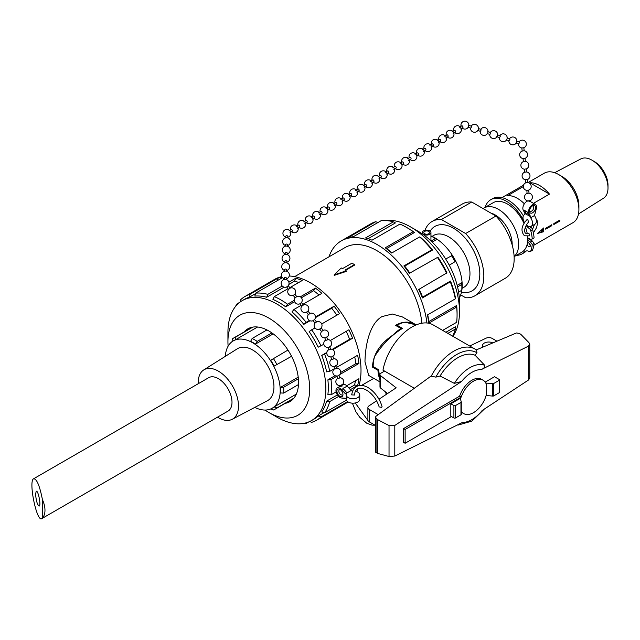 <?xml version="1.0" encoding="UTF-8"?>
<svg xmlns="http://www.w3.org/2000/svg" width="640" height="640" viewBox="0 0 640 640"><rect width="100%" height="100%" fill="white"/><g stroke="black" fill="none" stroke-linecap="round" stroke-linejoin="round"><path stroke-width="0.96" d="M346.248 394.88L346.248 399.288A6.752 3.896 0 0 0 353.008 403.192A6.752 3.896 0 0 0 359.76 399.288L359.76 394.88A6.752 3.896 180 0 1 353.008 398.776A6.752 3.896 180 0 1 346.248 394.88A6.752 3.896 180 0 1 346.32 394.328L346.304 394.376M346.248 398.712L341.088 397.928A5.632 3.248 60 0 1 336.528 393.256A5.632 3.248 60 0 1 337.128 387.992A5.632 3.248 60 0 1 341.312 389.344L345.432 393.832L351.176 390.512L352.048 391.016A6.752 3.896 180 0 1 352.712 390.984M378.232 414.632L369.208 409.424A4.504 2.6 180 0 1 367.888 407.584L367.888 419.992A4.504 2.6 0 0 0 369.208 421.832L375.392 425.4M387.576 393.52L380.592 388.072L380.592 375.664A3.376 1.952 180 0 1 379.976 374.544A3.376 1.952 180 0 1 380.968 373.168L384.576 371.08M379.976 374.544L379.976 386.952A3.376 1.952 0 0 0 380.592 388.072M198.216 383.736A28.504 16.456 60 0 1 198.2 382.76A28.504 16.456 60 0 1 203.792 369.896A28.504 16.456 60 0 1 232.6 386.168A28.504 16.456 60 0 1 232.288 419.256A28.504 16.456 60 0 1 217.512 417.168M33.656 478.744L208.704 377.68A19.296 11.144 60 0 1 227.176 387.472A19.296 11.144 60 0 1 229.448 409.976A19.296 11.144 60 0 1 228 411.112L41.808 518.608C36.768 522.592 28.216 480.808 33.656 478.744C36.8 478.88 39.72 485.832 42.424 499.616L42.424 517.952L41.808 518.608M35.592 494.072C36.152 500.992 37.368 504.984 39.24 506.056C41.256 505.296 38.088 489.816 36.224 491.296L35.592 494.072M42.424 517.952A19.296 11.144 -120 0 0 42.424 499.616M345.448 393.824L341.568 389.592A5.632 3.248 -120 0 0 341.328 389.336L346.304 394.336M355.736 391.312A6.752 3.896 180 0 1 359.76 394.88M354.568 395.024L351.704 394.888C352.36 390.688 353.96 387.912 356.488 386.576C365.36 381.536 378.56 393.696 382.08 406.736L381.696 407.44L379.144 406.896C373.96 389.872 355.144 381.336 354.568 395.024M469.704 346.016L486.128 338.152A4.504 2.6 180 0 1 492.08 338.36L496.96 341.176M378.96 399.248L396.16 387.816L380.592 375.664M367.888 407.584A4.504 2.6 180 0 1 368.936 405.912L376.568 400.84M483.04 347.048A6.192 3.576 180 0 1 482.504 345.592A6.192 3.576 180 0 1 486.16 342.336A6.192 3.576 180 0 1 492.816 342.928M530.64 217.76L528.752 212.84A5.632 3.248 -60 0 1 530.52 206.552A5.632 3.248 -60 0 1 535.376 204.44A5.632 3.248 -60 0 1 536.296 208.744L534.472 215.56L530.648 217.768A6.752 3.896 60 0 1 531.152 226.368A6.752 3.896 60 0 1 526.368 224.976M531.152 226.368L534.976 224.16A6.752 3.896 -120 0 0 534.464 215.568M530.64 216.752L528.744 212.832A5.632 3.248 120 0 0 528.912 213.272L530.648 216.76L526.504 214.36L524.6 210.44A5.632 3.248 120 0 0 524.776 210.888L526.504 214.36L524.912 213.448L523.184 209.968A5.632 3.248 -60 0 1 523.912 204.536A5.632 3.248 -60 0 1 528.184 200.888C529.832 201.552 530.24 201.592 529.408 201.016M524.472 222.6A6.752 3.896 60 0 1 524.4 214.672A6.752 3.896 60 0 1 524.912 214.456L524.912 213.448M527.776 219.64L528.568 222.072C524.24 226.744 522.744 235.072 528.096 233.304C529.52 233.768 529.952 234.624 529.392 235.864L524.472 235.808C520.488 231.136 521.328 225.752 526.992 219.64L527.776 219.64M528.984 243.064A2.248 1.296 -120 0 0 529.008 243.208A2.248 1.296 -120 0 0 530.304 245.344M527.744 238.472L532.288 240.992L534.088 243.376L532.256 244.432A35.12 20.28 60 0 1 530.752 251.016A2.48 1.432 60 0 1 530.352 251.504A2.48 1.432 60 0 1 529.264 251.456A9.008 5.2 -120 0 0 525.304 251.296A9.008 5.2 -120 0 0 524.576 251.88A31.296 18.064 60 0 1 522.064 253.896A31.296 18.064 60 0 1 516.352 255.36M530.352 251.504L532.184 250.448A2.48 1.432 -120 0 0 532.584 249.96A35.12 20.28 -120 0 0 534.088 243.376M523.376 215.832A31.296 18.064 -120 0 0 492.6 198.64L490.768 199.696A31.296 18.064 60 0 1 523.416 220.248M522.064 253.896L523.896 252.84A31.296 18.064 -120 0 0 526.304 250.936M526.136 225.392A9.008 5.2 -120 0 0 529.264 228.512A2.48 1.432 60 0 1 530.752 230.672A35.12 20.28 60 0 1 532.256 238.992L534.088 237.936A35.12 20.28 -120 0 0 532.584 229.616A2.48 1.432 -120 0 0 531.096 227.456A9.008 5.2 60 0 1 530.08 226.68M514.12 256.656L521.832 252.2A28.592 16.504 -120 0 0 527.184 244.264A2.248 1.296 -120 0 0 528.296 246.256A2.248 1.296 -120 0 0 529.864 246.688A2.248 1.296 -120 0 0 529.864 244.088A2.248 1.296 -120 0 0 527.608 242.784A2.248 1.296 -120 0 0 527.456 242.904A28.592 16.504 -120 0 0 527.72 240.32L530.456 242.056L532.256 244.432M532.256 238.992L530.456 239.296L527.72 237.872A28.592 16.504 -120 0 0 527.616 236.368M527.224 233.536A28.592 16.504 -120 0 0 525.44 226.952M523.992 223.376A28.592 16.504 -120 0 0 493.24 202.68L484.136 207.928A28.592 16.504 -120 0 0 483.12 208.608M485.192 207.32A31.296 18.064 60 0 1 490.768 199.696M532.288 240.992L530.456 242.056M527.184 244.264A28.592 16.504 -120 0 0 527.456 242.904M527.72 240.32A28.592 16.504 -120 0 0 527.752 239.112A28.592 16.504 -120 0 0 527.72 237.872M529.544 239.264A28.592 16.504 -120 0 0 529.56 238.832M373.584 366.832L372.544 367.16L372.536 366.208C373.352 353.984 380.2 343.568 393.08 334.968L393.088 335.08M378.6 369.904L377.976 370.296L372.544 367.16M401.008 329.256L400.992 328.504L395.56 325.376C402.464 321.304 409.232 321.08 415.856 324.696L416.104 324.84M341.216 267.936L342.464 268.664L351.968 263.176L354.464 264.624L344.968 270.104L346.216 270.824L334.216 274.872L341.216 267.936M346.216 270.824L346.216 271.432L334.216 275.392L334.216 274.872M345.432 270.376L354.464 265.16L354.464 264.624M400.992 328.504A33.744 19.488 120 0 0 393.08 334.968M377.976 370.296A33.744 19.488 120 0 0 379.616 378.48L379.664 378.448M379.976 380.432L379.616 378.48M461.584 381.488L394.8 425.448L389.032 425.56L377.696 419.664L375.392 417.304L375.96 416.288L430.952 376.144L435.808 377.12L440.048 376.04L454.336 383.376L461.584 381.488A28.96 16.72 120 0 1 481.264 369.568C483.776 368.608 484.928 367.184 484.72 365.296A33.176 19.152 120 0 0 454.336 383.376M375.392 417.304L375.392 452.056L377.696 453.44L389.032 456.512L394.8 456.048L462.472 422.44A28.96 16.72 120 0 0 482.144 410.52L528.44 380.056L529.76 378.184L529.76 344.336L528.44 346.144L481.264 369.568M405.136 443.264L403.544 442.344L403.544 428.56L459.6 396.2A19.296 11.144 -60 0 1 481.512 379.296L483.104 380.216A19.296 11.144 120 0 0 461.192 397.112L405.136 429.48L405.136 443.264L451.424 416.544M485.192 382.112L494.496 376.736L499.168 379.432A1.128 0.648 180 0 1 499.496 379.888A1.128 0.648 180 0 1 499.168 380.352L493.704 383.504A1.128 0.648 180 0 1 492.488 383.648L492.488 396.056A1.128 0.648 0 0 0 493.704 395.912L499.168 392.76A1.128 0.648 0 0 0 499.496 392.296L499.496 379.888M461.288 411.08A19.296 11.144 120 0 0 463.808 413.64L462.216 412.72A19.296 11.144 -60 0 1 461.288 412.072M484.72 365.296L475.104 355.272L476.984 352.824L476.448 350.016L474.96 349.048A42.216 24.368 120 0 0 431.144 376.336M384.824 391.376A42.216 24.368 120 0 0 386.584 394.184M475.104 355.272A36.968 21.344 120 0 0 440.048 376.04M457.392 424.968A33.176 19.152 120 0 0 458.192 425.056L471.944 421.104L484.272 409.12M474.96 349.048L433.12 324.888A42.216 24.368 120 0 0 403.904 332.952A42.216 24.368 120 0 0 382.984 370.16L414.344 388.272M476.288 349.896L516.408 332.976L519.464 333.416L521.176 334.688L528.944 342.64L529.76 344.336M377.696 453.44L377.696 419.664M450.824 403.784L460.304 398.32L461.208 401.712A1.128 0.648 180 0 1 461.288 401.952A1.128 0.648 180 0 1 460.96 402.408L455.496 405.568A1.128 0.648 180 0 1 453.904 405.568L450.824 403.784L450.824 416.192L453.904 417.976A1.128 0.648 0 0 0 455.496 417.976L460.96 414.816A1.128 0.648 0 0 0 461.288 414.36A1.128 0.648 0 0 0 461.208 414.12M486.12 395.488L492.488 396.056M483.104 380.216A19.296 11.144 120 0 1 486.616 385.152L486.616 393.504A19.296 11.144 120 0 1 463.808 413.64M492.488 383.648L485.784 383.048M416.208 324.896L405.008 322.216A33.768 19.496 -60 0 0 397.048 325.232L402.48 328.376C391.44 335.192 382.12 344.608 374.528 356.616A33.768 19.496 -60 0 0 373.168 366.592L378.6 369.736L379.976 379.392M459.6 396.2L461.192 397.112M403.544 428.56L405.136 429.48M397.048 326.232L397.048 325.232M421.848 323.224A63.824 36.848 -120 0 0 392.008 262.368A63.824 36.848 -120 0 0 345.056 247.544L294.64 276.648M379.976 381.92L368.696 375.408L364.984 361.856C365.12 347.072 369.104 323.864 382.024 316.576L392.336 314.024L402.448 316.96L415.856 324.696M272.328 408.136A38.888 22.448 -120 0 0 272.488 408.04A38.888 22.448 -120 0 0 274.112 406.936L296.336 394.104M298.48 384.552L283.664 393.104L280.44 392.944A38.888 22.448 -120 0 0 280.544 390.24A38.888 22.448 -120 0 0 280.44 387.416L298.208 377.152M254.768 407.4A38.888 22.448 -120 0 0 272.168 408.232A38.888 22.448 -120 0 0 280.216 390.424A38.888 22.448 -120 0 0 263.248 351.296A38.888 22.448 -120 0 0 233.28 340.88A38.888 22.448 -120 0 0 225.304 356.352M291.552 356.28L274.112 366.12A38.888 22.448 -120 0 0 270.72 360.248L287.96 350.064M273.216 333.856L255.44 344.12A38.888 22.448 -120 0 0 250.648 341.352L252.128 338.48L266.936 329.928M257.6 327.008L235.368 339.84A38.888 22.448 -120 0 0 233.6 340.688A38.888 22.448 -120 0 0 233.44 340.784M298.376 378.752L283.664 387.248L280.44 387.416M283.664 393.104A41.176 23.768 -120 0 0 283.664 387.248M276.968 364.696A41.176 23.768 -120 0 0 273.376 358.48M271.912 332.912L257.2 341.408A41.176 23.768 -120 0 0 252.128 338.48M255.44 344.12L257.2 341.408M252.896 327.088L235.952 336.872A41.176 23.768 -120 0 0 234.08 337.776A41.176 23.768 -120 0 0 232.36 338.944L231.992 341.728M235.368 339.84L235.952 336.872M270.784 408.92L273.376 409.992A41.176 23.768 -120 0 0 275.248 409.088A41.176 23.768 -120 0 0 276.968 407.92L274.112 406.936M293.912 398.136L276.968 407.92M203.792 369.896L237.384 348.752A30.024 17.336 60 0 1 267.736 365.888A30.024 17.336 60 0 1 267.4 400.736L232.288 419.256M285.176 403.36A42.032 24.264 -120 0 0 289.832 401.664A42.032 24.264 -120 0 0 289.832 353.128A42.032 24.264 -120 0 0 247.8 328.864A42.032 24.264 -120 0 0 244.008 332.04M228.112 346.176A57.816 33.376 60 0 1 227.936 341.656A57.816 33.376 60 0 1 268.816 318.056A57.816 33.376 60 0 1 309.696 388.864A57.816 33.376 60 0 1 268.816 412.464L268.816 412.464A57.816 33.376 60 0 1 264.992 410.048M276.904 417.136L268.816 412.464L276.904 417.136A69.248 39.984 -120 0 0 311.528 420.568A69.248 39.984 -120 0 0 311.528 340.6A69.248 39.984 -120 0 0 242.28 300.616A69.248 39.984 -120 0 0 227.936 332.32L227.936 341.656M311.528 420.568L313.952 419.16A69.248 39.984 -120 0 0 318.176 416.04L324.152 412.592M346.424 400.176L324.68 412.736L321.736 411.944A69.248 39.984 -120 0 0 326.632 401.136L337.392 394.92M349.048 388.192L354.528 385.024A69.248 39.984 -120 0 0 355.456 380.72M336.104 391.896L331.016 394.832L327.88 394.6A69.248 39.984 -120 0 0 327.88 379.84L335.08 375.68M340.688 372.44L355.776 363.728A69.248 39.984 -120 0 0 354.76 356.912M334.576 368.568L329.728 371.36L326.632 371.864A69.248 39.984 -120 0 0 321.736 355.4L326.816 352.472M332.176 349.376L349.64 339.296A69.248 39.984 -120 0 0 346.208 331.352M323.832 344.272L318.176 347.2A69.248 39.984 -120 0 0 309.136 331.544L314.92 327.872M336.872 315.192A69.248 39.984 -120 0 0 331.712 308.248L315.368 317.688M310.064 320.752L303.816 324.36A69.248 39.984 -120 0 0 292 311.888L293.984 309.456L301.056 305.376M319.016 295.008A69.248 39.984 -120 0 0 313.624 290.712L301.392 297.776M294.64 301.672L285.72 306.824A69.248 39.984 -120 0 0 272.936 299.44L274.312 296.608L288.016 288.696M298.744 282.496A69.248 39.984 -120 0 0 294.552 281.152L288.888 284.424M284.16 287.152L266.656 297.256A69.248 39.984 -120 0 0 254.848 296.088L255.632 293.144L282.48 277.648M255.496 293.672L249.52 297.12A69.248 39.984 -120 0 0 244.704 299.216L242.28 300.616M309.712 421.504L311.672 422.352A71.48 41.272 -120 0 0 316.648 420.184L346.208 403.12A71.48 41.272 -120 0 0 348.048 401.936M356.648 391.6A71.48 41.272 -120 0 0 357.744 389.152M358.968 385.632A71.48 41.272 -120 0 0 343.448 316.032A71.48 41.272 -120 0 0 289.208 275.992M281.792 276.6A71.48 41.272 -120 0 0 274.728 279.312L245.168 296.376A71.48 41.272 -120 0 0 240.808 299.6L240.552 301.72M239.712 302.336L237.136 303.824A71.48 41.272 -120 0 0 235.368 306.664M282.128 277.2A71.48 41.272 -120 0 0 278.04 278.104L250.136 294.216A71.48 41.272 -120 0 0 245.168 296.376M282.24 286.032L267.824 294.352A71.48 41.272 -120 0 0 255.632 293.144M289.784 287.672L302.208 280.496A71.48 41.272 -120 0 0 295.728 278.248L288.88 282.2M294.352 300.272L287.504 304.224A71.48 41.272 -120 0 0 274.312 296.608M302.824 304.352L321.888 293.352A71.48 41.272 -120 0 0 315.4 288.12L300.32 296.824M309.44 320.44L306.176 322.328A71.48 41.272 -120 0 0 293.984 309.456M321.696 323.96L339.576 313.632A71.48 41.272 -120 0 0 334.08 306.216L315.416 316.992M321.008 345.904A71.48 41.272 -120 0 0 311.672 329.744M349.64 339.296L352.576 338.264A71.48 41.272 -120 0 0 348.904 329.792L330.296 340.536M352.576 338.264L332.792 349.688M326.776 353.16L321.736 355.4M329.728 371.36A71.48 41.272 -120 0 0 324.68 354.368M355.776 363.728L358.92 363.488A71.48 41.272 -120 0 0 357.632 355.256L336.368 367.528M358.92 363.488L339.952 374.44M336.976 376.152L331.016 379.592L327.88 379.84M331.016 394.832A71.48 41.272 -120 0 0 331.016 379.592M354.528 385.024L357.632 385.464A71.48 41.272 -120 0 0 358.92 378.72L346.752 385.744M357.632 385.464L350.384 389.648M338.624 396.44L329.728 401.576L326.632 401.136M324.68 412.736A71.48 41.272 -120 0 0 329.728 401.576M347.584 401.616L321.008 416.96L318.176 416.04M316.648 420.184A71.48 41.272 -120 0 0 321.008 416.96M308.76 421.928L306.176 423.416L305.368 423.032M302.84 423.528A71.48 41.272 -120 0 0 306.176 423.416M278.04 278.104L277.528 280.504M295.728 278.248L294.552 281.152M315.4 288.12L313.624 290.712M334.08 306.216L331.712 308.248M303.816 324.36L306.176 322.328M285.72 306.824L287.504 304.224M266.656 297.256L267.824 294.352M249.52 297.12L250.136 294.216M237.064 304.72L237.136 303.824M459.496 311.712L459.496 302.376A57.816 33.376 -120 0 0 418.616 231.568L410.528 226.904A69.248 39.984 60 0 1 459.496 311.712A69.248 39.984 60 0 1 452.864 336.296M377.712 222.528A69.248 39.984 60 0 1 378.672 222.112M384.592 220.512A69.248 39.984 60 0 1 410.528 226.904M414.496 232.48L386.592 248.584L385.224 247.808L413.12 231.704L414.496 232.48A69.248 39.984 60 0 0 408.104 228.304L406.528 227.392A71.48 41.272 60 0 0 399.928 224.08L372.024 240.192A71.48 41.272 60 0 0 365.544 237.936L393.44 221.824L395.424 222.912L368.088 238.696M386.592 248.584A69.248 39.984 60 0 1 391.984 252.88M385.224 247.808A71.48 41.272 60 0 1 391.704 253.04L419.608 236.936L420.776 237.544A69.248 39.984 60 0 1 432.584 250.016L404.688 266.12A69.248 39.984 60 0 1 409.848 273.064M404.688 266.12L403.896 265.912A71.48 41.272 60 0 1 409.392 273.328L437.912 257.2A69.248 39.984 60 0 1 446.952 272.856L418.72 289.488A71.48 41.272 60 0 1 422.4 297.952L450.296 281.848A71.48 41.272 60 0 1 455.344 298.84L455.4 297.52A69.248 39.984 60 0 0 450.512 281.056L450.296 281.848M419.176 289.224A69.248 39.984 60 0 1 422.608 297.168L450.512 281.056M427.728 314.784A69.248 39.984 60 0 1 428.752 321.6L456.648 305.496A69.248 39.984 60 0 1 457.072 313.12L457.072 314.936A71.48 41.272 60 0 1 456.64 322.304L442.64 330.384M445.904 332.272L455.4 326.784L455.344 329.048A71.48 41.272 60 0 1 452.68 336.184M328.96 256.84A71.48 41.272 60 0 1 341.224 240.92A71.48 41.272 60 0 1 392.768 256.504A71.48 41.272 60 0 1 426.944 322.984M447.832 333.384L455.344 329.048M455.344 298.84L427.448 314.944A71.48 41.272 60 0 1 428.736 323.176L456.64 307.072A71.48 41.272 60 0 1 457.072 314.936M437.296 257.216A71.48 41.272 60 0 1 446.624 273.376M403.896 265.912L431.8 249.8L432.584 250.016M419.608 236.936A71.48 41.272 60 0 1 431.8 249.8M406.528 227.392A71.48 41.272 60 0 1 413.12 231.704M341.224 240.92L370.784 223.848A71.48 41.272 60 0 1 375.752 221.688L347.856 237.8A71.48 41.272 60 0 1 353.352 236.728L381.256 220.624A71.48 41.272 60 0 1 393.44 221.824M428.736 323.176L428.752 321.6M422.4 297.952L422.608 297.168M375.752 221.688L377.848 222.584M456.648 305.496L456.64 307.072M430.952 236A41.176 23.768 60 0 1 432.768 236.984L434.384 237.92A38.888 22.448 60 0 1 436.784 239.424L432.184 242.08M445.672 259.008L452.056 255.552A38.888 22.448 60 0 1 455.448 261.424L449.256 265.224M457.176 285.376L461.776 282.72A38.888 22.448 60 0 1 461.88 285.544L461.88 287.416A41.176 23.768 60 0 1 461.768 290.28L458.608 292.104M430.952 235.864A38.888 22.448 60 0 1 457.04 263.864A38.888 22.448 60 0 1 459.312 297.856M432.768 236.984A41.176 23.768 60 0 1 435.304 238.576L436.784 239.424M451.48 255.656A41.176 23.768 60 0 1 455.072 261.872M457.544 286.856L461.768 284.416A41.176 23.768 60 0 1 461.88 287.416M461.776 282.72L461.768 284.416M430.952 232.576A4.288 2.48 0 0 0 428.568 230.36A4.288 2.48 0 0 0 424.072 230.6A4.288 2.48 0 0 0 422.376 232.576A4.288 2.48 0 0 0 427.536 235A4.288 2.48 0 0 0 430.952 232.576L430.928 240.872M431.08 241.016L435.304 238.576M495.96 216.016L465.632 233.528L441.392 219.528L471.72 202.024L495.96 216.016A42.888 24.76 60 0 1 505.28 278.264L474.952 295.768A42.888 24.76 60 0 1 465.632 297.728L460.688 294.872M465.632 233.528A42.888 24.76 60 0 1 474.952 295.768M424.976 230.296A42.888 24.76 60 0 1 432.064 221.488A42.888 24.76 60 0 1 441.392 219.528M430.168 231.144A37.208 21.48 60 0 1 453.512 228.248A37.208 21.48 60 0 1 479.504 268.984A37.208 21.48 60 0 1 461.48 292.184M432.128 236.384L433.4 235.584A30.024 17.336 60 0 1 448.736 236.872A30.024 17.336 60 0 1 468.44 263.624A30.024 17.336 60 0 1 463.416 287.568L462.08 288.272M432.064 221.488L462.392 203.976A42.888 24.76 60 0 1 471.72 202.024M428.392 233.888A2.856 1.648 180 0 1 425.392 234.056A2.856 1.648 180 0 1 423.8 232.576A2.856 1.648 180 0 1 426.664 230.92A2.856 1.648 180 0 1 429.52 232.576A2.856 1.648 180 0 1 428.392 233.888M512.176 245A24.016 13.864 -120 0 0 512.184 244.368A24.016 13.864 -120 0 0 490.928 213.112M514.112 256.488A28.592 16.504 -120 0 0 518.648 244.368A28.592 16.504 -120 0 0 506.168 215.592A28.592 16.504 -120 0 0 484.136 207.928M533.856 245.256L572.976 222.672A28.592 16.504 -120 0 0 578.904 209.584A28.592 16.504 -120 0 0 558.68 174.56A28.592 16.504 -120 0 0 544.384 173.144L528.016 182.6M558.68 174.56L561.92 176.432A24.016 13.864 -120 0 1 578.904 205.848L578.904 209.584M578.504 213.968L603.552 198.2A22.688 13.104 -120 0 0 608 187.96A22.688 13.104 -120 0 0 591.96 160.168A22.688 13.104 -120 0 0 580.864 158.904L554.688 172.712M591.96 160.168L594.264 161.504A19.424 11.216 -120 0 1 608 185.296L608 187.96M537.656 233.392L543.656 227.984A28.592 16.504 60 0 1 543.712 229.08L541.104 231.4L543.712 230.688A28.592 16.504 60 0 1 543.656 231.72L537.656 233.392M545.744 228.72A28.592 16.504 -120 0 0 545.736 228.256L551.808 224.752A28.592 16.504 60 0 1 551.808 225.224A28.592 16.504 60 0 1 551.808 225.688L545.736 229.184A28.592 16.504 -120 0 0 545.744 228.72M553.832 224.056A28.592 16.504 -120 0 0 553.824 223.584L559.896 220.08A28.592 16.504 60 0 1 559.896 220.552A28.592 16.504 60 0 1 559.896 221.016L553.824 224.52A28.592 16.504 -120 0 0 553.832 224.056M524.368 203.792A28.592 16.504 -120 0 0 507.648 195.64L523.32 186.592M529.336 183.12L529.888 182.8A28.592 16.504 60 0 1 549.464 194.104L533.472 203.336M549.464 194.104L529.888 182.8M545.696 229.16L551.768 225.664L551.768 224.728M553.784 224.496L559.848 220.992L559.848 220.064M537.616 233.368L543.656 231.72M541.104 231.4L543.672 229.056L543.616 227.968M543.616 231.688L543.672 230.664M341.968 385.192L342.864 384.672A5.632 3.248 60 0 1 347.304 386.288L351.176 390.512M341.152 397.936A5.632 3.248 -120 0 0 341.568 397.992L344.672 398.184M345.464 386.952L345.712 387.208A5.632 3.248 -120 0 0 345.464 386.952L342.92 388.416A5.632 3.248 60 0 1 343.16 388.672L347.04 392.904M339.888 385.336L340.264 386.528L342.224 385.992L341.816 384.72M336.912 391.12A4.28 2.472 60 0 1 337.8 389.16A4.28 2.472 60 0 1 342.08 391.632A4.28 2.472 60 0 1 342.08 396.568A4.28 2.472 60 0 1 338.784 395.424A4.28 2.472 60 0 1 336.912 391.12M524.6 210.44L527.152 211.912A5.632 3.248 -60 0 0 527.32 212.352L529.048 215.832M532.56 205.816A4.28 2.472 -60 0 1 534.376 205.472A4.28 2.472 -60 0 1 534.704 205.608A4.28 2.472 -60 0 1 534.704 210.544A4.28 2.472 -60 0 1 530.424 213.016A4.28 2.472 -60 0 1 529.768 209.592A4.28 2.472 -60 0 1 532.56 205.816M338.792 375.176L339.688 377.992L337.76 378.616L336.864 375.792M335.768 365.632L336.664 368.456L334.736 369.072L333.84 366.248M327.592 339.816L325.664 340.44L324.768 337.616M329.72 346.544L330.616 349.368L328.688 349.984M332.744 356.088L333.64 358.912L331.712 359.528L330.816 356.704M321.192 327.856L323.144 330.352L321.544 331.6L319.752 329.072M321.128 328L319.6 329.104M314.536 319.56L316.552 321.912L314.952 323.16L313.16 320.64M314.6 319.424L313.008 320.672M307.936 311.128L309.952 313.48L308.36 314.72L306.568 312.2M286.784 286.888L288.152 285.816M286.648 286.944A3.936 3.936 0 0 1 281.32 282.224A3.936 3.936 0 0 1 286.872 279.8A3.936 3.936 0 0 1 288.248 285.696L290.168 288.168L288.576 289.408L286.624 286.92M294.752 294.248L293.376 295.328M294.816 294.112L296.768 296.6L295.168 297.848L293.224 295.36M301.344 302.688L299.968 303.76M301.416 302.544L303.36 305.04L301.76 306.288L299.816 303.792M308.008 310.984L306.408 312.232M286.296 278.032A1.016 0.648 -178 0 0 284.28 277.904M286.592 269.704A1.016 0.648 -178 0 0 284.576 269.576L284.52 271.16M285.696 237.848L285.752 236.264A1.016 0.648 2 0 1 287.776 236.4M287.48 244.728A1.016 0.648 -178 0 0 285.464 244.592L285.408 246.176M287.184 253.056A1.016 0.648 -178 0 0 285.168 252.92L285.112 254.504M286.888 261.376A1.016 0.648 -178 0 0 284.872 261.248L284.816 262.832M290.008 232.64L292.2 231.312A1.016 0.6 -121.3 0 0 292.184 230.12A1.016 0.6 -121.3 0 0 291.144 229.584M299.624 226.792A1.016 0.6 -121.3 0 0 299.6 225.608A1.016 0.6 -121.3 0 0 298.56 225.072L296.376 226.4M326.048 208.368L328.232 207.032A1.016 0.6 58.7 0 1 329.392 207.8A1.016 0.6 58.7 0 1 329.296 208.76L327.096 210.096M319.68 214.608L321.872 213.272A1.016 0.6 -121.3 0 0 321.856 212.08A1.016 0.6 -121.3 0 0 320.808 211.544L318.624 212.872M314.464 217.776A1.016 0.6 -121.3 0 0 314.432 216.592A1.016 0.6 -121.3 0 0 313.392 216.056L311.208 217.384M304.848 223.624L307.04 222.288A1.016 0.6 -121.3 0 0 307.016 221.096A1.016 0.6 -121.3 0 0 305.976 220.568M334.512 205.584L336.704 204.256A1.016 0.6 -121.3 0 0 336.808 203.288A1.016 0.6 -121.3 0 0 335.648 202.528L333.464 203.856M341.936 201.08L344.12 199.744A1.016 0.6 -121.3 0 0 344.224 198.784A1.016 0.6 -121.3 0 0 343.064 198.016L340.88 199.344M372.728 179.984A1.016 0.6 58.7 0 1 373.888 180.744A1.016 0.6 58.7 0 1 373.928 180.848A1.016 0.6 58.7 0 1 373.8 181.704L371.6 183.04M366.384 186.216A1.016 0.6 -121.3 0 0 366.472 185.256A1.016 0.6 -121.3 0 0 365.312 184.496L363.128 185.816M356.768 192.056L358.96 190.728A1.016 0.6 -121.3 0 0 359.056 189.768A1.016 0.6 -121.3 0 0 357.896 189M351.544 195.232A1.016 0.6 -121.3 0 0 351.64 194.272A1.016 0.6 -121.3 0 0 350.48 193.512L348.296 194.84M379.016 178.536L381.208 177.2A1.016 0.6 -121.3 0 0 381.344 176.336A1.016 0.6 -121.3 0 0 380.152 175.472L377.968 176.8M386.432 174.024L388.624 172.688A1.016 0.6 -121.3 0 0 388.76 171.824A1.016 0.6 -121.3 0 0 387.568 170.968L385.384 172.288M415.048 154.256L417.24 152.92A1.016 0.6 58.7 0 1 418.432 153.792A1.016 0.6 58.7 0 1 418.304 154.648M408.688 160.496L410.88 159.168A1.016 0.6 -121.3 0 0 411.016 158.296A1.016 0.6 -121.3 0 0 409.816 157.44M401.272 165.008L403.464 163.672A1.016 0.6 -121.3 0 0 403.6 162.808A1.016 0.6 -121.3 0 0 402.4 161.944L400.216 163.272M396.048 168.176A1.016 0.6 -121.3 0 0 396.184 167.32A1.016 0.6 -121.3 0 0 394.984 166.456L392.8 167.784M423.52 151.48L425.712 150.144A1.016 0.6 -121.3 0 0 425.784 149.112A1.016 0.6 -121.3 0 0 424.656 148.416L422.472 149.744M430.936 146.968L433.128 145.64A1.016 0.6 -121.3 0 0 433.2 144.608A1.016 0.6 -121.3 0 0 432.072 143.912L429.888 145.24M461.688 125.912A1.016 0.6 58.7 0 1 461.736 125.872A1.016 0.6 58.7 0 1 462.864 126.568A1.016 0.6 58.7 0 1 462.832 127.576A1.016 0.6 58.7 0 1 462.808 127.6L460.608 128.936M453.192 133.44L455.384 132.112A1.016 0.6 -121.3 0 0 455.448 131.08A1.016 0.6 -121.3 0 0 454.32 130.384M445.776 137.952L447.96 136.616A1.016 0.6 -121.3 0 0 448.032 135.584A1.016 0.6 -121.3 0 0 446.904 134.888L444.72 136.216M438.352 142.456L440.544 141.128A1.016 0.6 -121.3 0 0 440.616 140.096A1.016 0.6 -121.3 0 0 439.488 139.4L437.304 140.728M467.944 127.224L470.776 128.152L471.552 126.8L471.416 126.232L468.576 125.296M477.528 130.376L480.36 131.312L481.136 129.952L481 129.384L478.16 128.456M516.504 141.08L519.328 142.008L519.472 142.584L518.696 143.936L515.864 143M506.28 139.848L509.112 140.776L509.888 139.424L509.752 138.856L506.92 137.92M496.696 136.688L499.528 137.624L500.304 136.272L500.168 135.696L497.328 134.768M487.112 133.536L489.944 134.464L490.584 132.544M529.544 211.32L530.928 211.4L529.576 211.584M522.04 148.008L523.824 147.704L524.184 150.832M521.816 147.936L522.176 151.064L523.96 150.752A3.936 3.936 0 0 1 525.048 158.344M523.256 158.6L525.04 158.296L525.4 161.424M523.032 158.528L523.392 161.656L525.176 161.352A3.936 3.936 0 0 1 526.264 168.944M524.472 169.2L526.256 168.896L526.616 172.024M527.896 200.912L529.912 200.68L529.992 201.4M526.904 190.392L527.04 193.44L528.824 193.136A3.936 3.936 0 0 1 529.912 200.728M526.68 190.312L528.696 190.088L529.056 193.208M525.688 179.792L525.824 182.848L527.608 182.544A3.936 3.936 0 0 1 528.696 190.128M525.464 179.712L527.48 179.488L527.832 182.616M524.248 169.12L524.608 172.256L526.392 171.944A3.936 3.936 0 0 1 527.48 179.536M526.168 250.96L524.576 251.88M529.264 228.512L531.096 227.456M530.752 230.672L532.584 229.616M532.584 249.96L530.752 251.016M394.8 456.048L394.8 425.448M528.44 380.056L528.44 346.144M476.984 352.824A39.96 23.072 120 0 0 435.808 377.12M389.032 456.512L389.032 425.56M376.056 452.752L376.056 418.448M455.496 417.976L455.496 405.568M460.96 414.816L460.96 402.408M453.904 417.976L453.904 405.568M499.168 380.352L499.168 392.76M493.704 383.504L493.704 395.912M369.208 421.832L369.208 409.424M341.568 389.592L343.16 388.672M345.712 387.208L347.304 386.288M524.776 210.888L523.184 209.968M528.912 213.272L527.32 212.352M368.04 420.656L355.272 402.968M352.376 403.176L355.904 411.816L359.792 417.336L366.776 423.232L372.096 425.16L375.04 425.2M534.512 224.432L532.504 229.376M533.368 232.912L536.632 227.52L537.48 223.44L537.152 220.728L535.952 218.568M461.288 401.952L461.288 414.36M361.504 385.448L373.792 378.352M252.456 327.168L234.08 337.776M293.624 398.48L275.248 409.088M422.376 232.576L422.376 233.944M523.528 185.184L502 197.624M340.168 386.232L337.128 387.992M535.376 204.44L529.632 201.12M524.912 214.376L524.4 214.672M339.456 389.136A3.936 3.936 0 0 0 342.928 395.144M337.672 378.344A3.936 3.936 0 0 0 337.392 384.792A3.936 3.936 0 0 0 343.544 382.84A3.936 3.936 0 0 0 339.6 377.728M334.648 368.8A3.936 3.936 0 0 0 334.368 375.248A3.936 3.936 0 0 0 340.52 373.296A3.936 3.936 0 0 0 336.576 368.184M326.696 337L327.592 339.824M325.576 340.168A3.936 3.936 0 0 0 325.296 346.616A3.936 3.936 0 0 0 331.456 344.672A3.936 3.936 0 0 0 327.512 339.552M327.792 347.16L328.688 349.976M328.6 349.712A3.936 3.936 0 0 0 328.32 356.16A3.936 3.936 0 0 0 334.48 354.208A3.936 3.936 0 0 0 330.536 349.096M331.624 359.256A3.936 3.936 0 0 0 331.344 365.704A3.936 3.936 0 0 0 337.496 363.752A3.936 3.936 0 0 0 333.552 358.64M321.616 331.456A3.936 3.936 0 0 0 323.472 337.704A3.936 3.936 0 0 0 328.6 333.688A3.936 3.936 0 0 0 322.992 330.384M315.024 323.024A3.936 3.936 0 0 0 319.624 329.136M321.216 327.888A3.936 3.936 0 0 0 316.392 321.944M308.424 314.584A3.936 3.936 0 0 0 313.024 320.696M314.624 319.448A3.936 3.936 0 0 0 309.8 313.512M288.64 289.272A3.936 3.936 0 0 0 293.24 295.384M294.84 294.136A3.936 3.936 0 0 0 290.016 288.2M295.24 297.712A3.936 3.936 0 0 0 299.84 303.824M301.432 302.576A3.936 3.936 0 0 0 296.608 296.632M301.832 306.144A3.936 3.936 0 0 0 306.432 312.256M308.032 311.008A3.936 3.936 0 0 0 303.208 305.072M286.304 277.968L286.248 279.552M284.28 277.896L284.224 279.48M286.272 278.84A3.936 3.936 0 0 0 286.288 271.16A3.936 3.936 0 0 0 281.592 273.976A3.936 3.936 0 0 0 284.248 278.768M286.6 269.64L286.544 271.232M286.568 270.512A3.936 3.936 0 0 0 286.584 262.832A3.936 3.936 0 0 0 281.888 265.648A3.936 3.936 0 0 0 284.544 270.44M287.784 236.336L287.728 237.92M287.456 245.528A3.936 3.936 0 0 0 287.472 237.856A3.936 3.936 0 0 0 282.768 240.672A3.936 3.936 0 0 0 285.432 245.456M287.488 244.664L287.432 246.248M287.16 253.856A3.936 3.936 0 0 0 287.176 246.176A3.936 3.936 0 0 0 282.48 249A3.936 3.936 0 0 0 285.136 253.784M287.192 252.984L287.136 254.576M286.864 262.184A3.936 3.936 0 0 0 286.88 254.504A3.936 3.936 0 0 0 282.184 257.32A3.936 3.936 0 0 0 284.84 262.112M286.896 261.312L286.84 262.904M287.752 237.208A3.936 3.936 0 0 0 290.752 232.696A3.936 3.936 0 0 0 282.944 233.008A3.936 3.936 0 0 0 285.728 237.136M291.152 229.576L288.96 230.912M291.56 231.696A3.936 3.936 0 0 0 297.896 230.44A3.936 3.936 0 0 0 294.544 224.92A3.936 3.936 0 0 0 290.512 229.968M299.616 226.8L297.432 228.136M298.976 227.192A3.936 3.936 0 0 0 305.312 225.936A3.936 3.936 0 0 0 301.96 220.416A3.936 3.936 0 0 0 297.928 225.456M321.232 213.664A3.936 3.936 0 0 0 327.568 212.408A3.936 3.936 0 0 0 324.208 206.888A3.936 3.936 0 0 0 320.176 211.928M313.816 218.168A3.936 3.936 0 0 0 320.144 216.912A3.936 3.936 0 0 0 316.792 211.4A3.936 3.936 0 0 0 312.76 216.44M314.456 217.784L312.264 219.112M306.4 222.68A3.936 3.936 0 0 0 312.728 221.424A3.936 3.936 0 0 0 309.376 215.904A3.936 3.936 0 0 0 305.344 220.952M305.984 220.56L303.792 221.888M328.648 209.152A3.936 3.936 0 0 0 335 204.776A3.936 3.936 0 0 0 330.048 202.6A3.936 3.936 0 0 0 327.592 207.424M336.064 204.648A3.936 3.936 0 0 0 342.424 200.264A3.936 3.936 0 0 0 337.464 198.088A3.936 3.936 0 0 0 335.016 202.912M343.48 200.136A3.936 3.936 0 0 0 349.84 195.752A3.936 3.936 0 0 0 344.88 193.584A3.936 3.936 0 0 0 342.432 198.4M372.736 179.976L370.552 181.312M365.736 186.608A3.936 3.936 0 0 0 372.088 182.224A3.936 3.936 0 0 0 367.136 180.056A3.936 3.936 0 0 0 364.68 184.88M366.376 186.216L364.184 187.552M358.32 191.12A3.936 3.936 0 0 0 364.672 186.736A3.936 3.936 0 0 0 359.72 184.56A3.936 3.936 0 0 0 357.264 189.384M357.904 189L355.712 190.328M350.896 195.624A3.936 3.936 0 0 0 357.256 191.248A3.936 3.936 0 0 0 352.304 189.072A3.936 3.936 0 0 0 349.848 193.896M351.536 195.24L349.352 196.568M373.152 182.096A3.936 3.936 0 0 0 379.6 177.968A3.936 3.936 0 0 0 374.68 175.504A3.936 3.936 0 0 0 372.096 180.368M380.568 177.592A3.936 3.936 0 0 0 387.016 173.456A3.936 3.936 0 0 0 382.096 170.992A3.936 3.936 0 0 0 379.52 175.856M387.984 173.08A3.936 3.936 0 0 0 394.432 168.944A3.936 3.936 0 0 0 389.512 166.488A3.936 3.936 0 0 0 386.936 171.352M418.296 154.656L416.104 155.984M410.24 159.552A3.936 3.936 0 0 0 416.688 155.424A3.936 3.936 0 0 0 411.76 152.96A3.936 3.936 0 0 0 409.184 157.824M409.824 157.432L407.632 158.768M402.824 164.064A3.936 3.936 0 0 0 409.272 159.928A3.936 3.936 0 0 0 404.344 157.464A3.936 3.936 0 0 0 401.768 162.328M395.4 168.568A3.936 3.936 0 0 0 401.856 164.44A3.936 3.936 0 0 0 396.928 161.976A3.936 3.936 0 0 0 394.352 166.84M396.04 168.184L393.856 169.512M417.656 155.048A3.936 3.936 0 0 0 424.104 150.912A3.936 3.936 0 0 0 419.184 148.448A3.936 3.936 0 0 0 416.6 153.312M425.072 150.536A3.936 3.936 0 0 0 431.352 145.992A3.936 3.936 0 0 0 426.384 144.016A3.936 3.936 0 0 0 424.016 148.8M432.488 146.024A3.936 3.936 0 0 0 438.768 141.48A3.936 3.936 0 0 0 433.808 139.504A3.936 3.936 0 0 0 431.44 144.296M461.744 125.872L459.552 127.2M454.744 132.496A3.936 3.936 0 0 0 461.024 127.952A3.936 3.936 0 0 0 456.056 125.976A3.936 3.936 0 0 0 453.688 130.768M454.328 130.376L452.136 131.712M447.32 137.008A3.936 3.936 0 0 0 453.6 132.464A3.936 3.936 0 0 0 448.64 130.488A3.936 3.936 0 0 0 446.272 135.28M439.904 141.52A3.936 3.936 0 0 0 446.184 136.968A3.936 3.936 0 0 0 441.224 134.992A3.936 3.936 0 0 0 438.856 139.784M462.16 127.992A3.936 3.936 0 0 0 468.208 123.032A3.936 3.936 0 0 0 461.104 126.256M470.536 128.072A3.936 3.936 0 0 0 474.136 132.232A3.936 3.936 0 0 0 475.8 124.592A3.936 3.936 0 0 0 471.168 126.152M480.12 131.232A3.936 3.936 0 0 0 483.72 135.384A3.936 3.936 0 0 0 485.384 127.752A3.936 3.936 0 0 0 480.752 129.304M508.872 140.696A3.936 3.936 0 0 0 512.48 144.856A3.936 3.936 0 0 0 514.136 137.216A3.936 3.936 0 0 0 509.504 138.776M499.288 137.544A3.936 3.936 0 0 0 502.888 141.696A3.936 3.936 0 0 0 504.552 134.064A3.936 3.936 0 0 0 499.92 135.616M489.704 134.384A3.936 3.936 0 0 0 493.304 138.544A3.936 3.936 0 0 0 494.968 130.904A3.936 3.936 0 0 0 490.336 132.464M490.576 132.544L487.744 131.608M523.832 147.752A3.936 3.936 0 0 0 523.608 140.336A3.936 3.936 0 0 0 519.088 141.928M518.456 143.856A3.936 3.936 0 0 0 521.816 147.984M522.376 150.936A3.936 3.936 0 0 0 523.032 158.576M523.592 161.536A3.936 3.936 0 0 0 524.256 169.176M530.928 211.4A3.936 3.936 0 0 0 533.048 205.584M527.24 193.32A3.936 3.936 0 0 0 527.88 200.952M526.024 182.72A3.936 3.936 0 0 0 526.688 190.36M524.808 172.128A3.936 3.936 0 0 0 525.472 179.768"/></g></svg>
